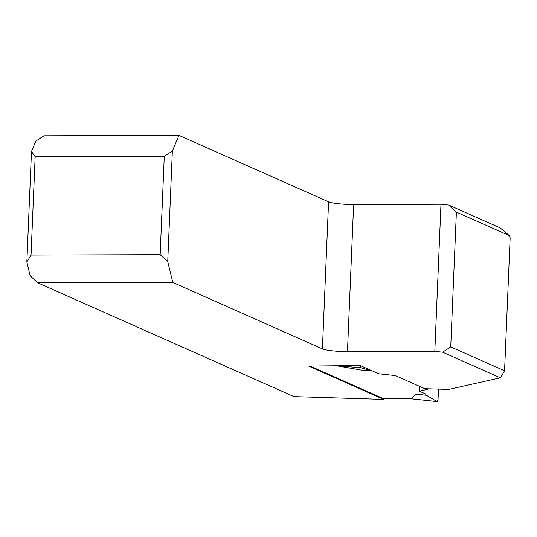 <?xml version="1.0" encoding="UTF-8"?>
<svg xmlns="http://www.w3.org/2000/svg" width="537" height="537" viewBox="0 0 537 537"><rect width="100%" height="100%" fill="white"/><g stroke="black" fill="none" stroke-linecap="round" stroke-linejoin="round"><path stroke-width="0.81" d="M26.85 262.036L30.22 275.877L37.812 282.871L293.994 396.621L383.673 399.387L308.674 366.086L360.105 365.496L378.807 373.799L395.313 375.585L424.881 388.714L448.757 389.406L500.383 377.82L442.649 352.191L434.822 351.339L347.466 351.601L353.635 204.523A19.849 2.645 2.4 0 1 328.577 201.811L178.975 135.384L43.974 135.794L35.872 141.077L31.482 151.481L26.85 262.036L31.039 255.062L35.16 156.683L31.482 151.481M167.732 261.606L172.364 151.051L164.282 156.294L160.16 254.672L167.732 261.606L172.813 282.469L322.408 348.896A19.849 2.645 -177.6 0 0 347.466 351.601M172.813 282.469L37.812 282.871M509.251 235.568L510.15 237.77L504.572 370.798L450.738 346.895L456.39 212.095L509.251 235.568L500.256 227.943L448.818 205.107L440.984 204.261L353.635 204.523M448.818 205.107L456.39 212.095M504.572 370.798L500.383 377.82M383.7 398.776L383.673 399.387M450.738 346.895L442.649 352.191M440.984 204.261L434.822 351.339M172.364 151.051L178.975 135.384M164.282 156.294L35.16 156.683M31.039 255.062L160.16 254.672M310.077 366.086L383.895 398.857A2.484 0.785 89.8 0 0 384.002 398.884A2.484 0.785 89.8 0 0 384.116 398.857M383.895 398.857L411.013 398.776L415.846 394.353L425.526 393.923L419.35 391.178L427.647 389.318L427.667 388.795M426.391 388.761L427.647 389.318M372.094 370.819L361.186 370.08L337.847 365.986M360.132 365.509A2.484 0.785 89.8 0 0 360.844 367.697L338.975 365.966M371.779 371.033L360.844 367.697M425.526 393.923L426.318 395.245L437.131 401.575L410.886 398.736M415.846 394.353L426.318 395.245L437.131 401.575L438.051 399.481L438.481 389.11L438.051 399.481A2.484 0.785 -90.2 0 1 437.252 401.616A2.484 0.785 -90.2 0 1 437.131 401.575M419.551 386.351L419.35 391.178L425.526 393.923L426.318 395.245M322.408 348.896L328.577 201.811M411.221 398.803L384.002 398.884M411.107 398.79L437.252 401.616"/></g></svg>
